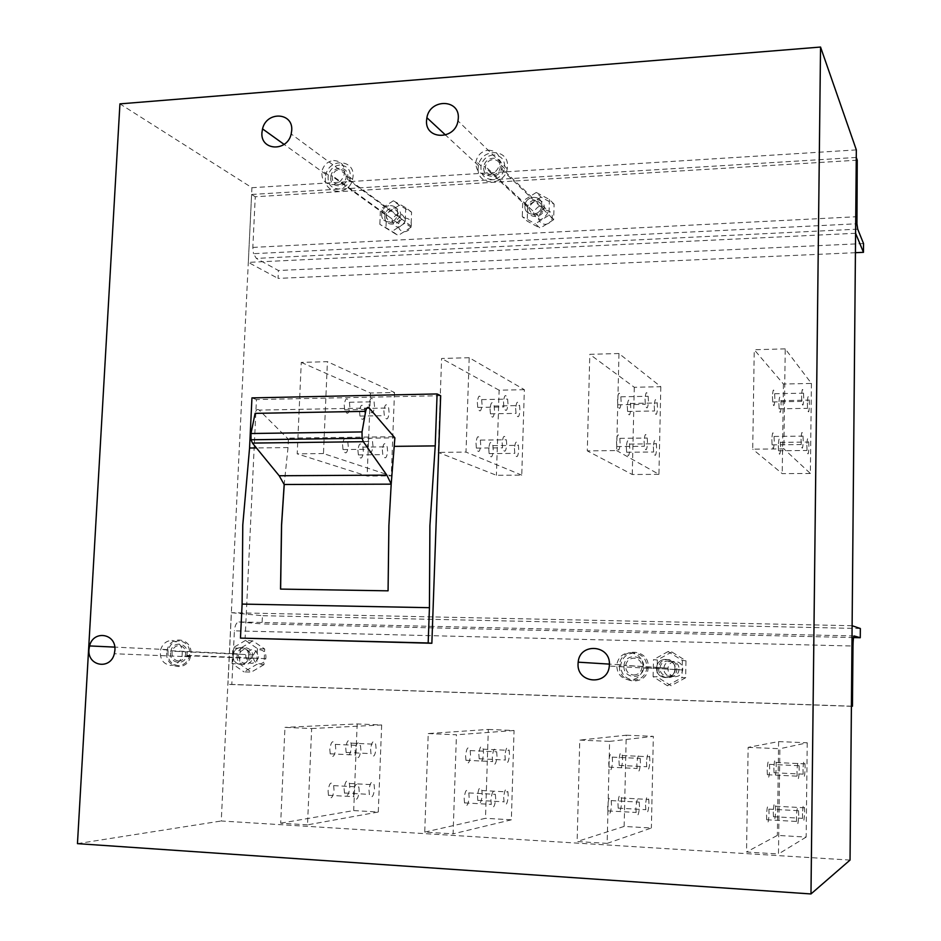 <?xml version="1.0" encoding="UTF-8"?>
<svg xmlns="http://www.w3.org/2000/svg" width="941" height="941" viewBox="0 0 941 941"><rect width="100%" height="100%" fill="white"/><g stroke="black" fill="none" stroke-linecap="round" stroke-linejoin="round"><path stroke-width="0.71" stroke-dasharray="4.71 3.53" d="M411.582 212.125L405.712 207.69L393.35 200.786L399.313 205.279L411.582 212.125L411.005 227.287L405.124 222.982L392.162 231.31L398.149 235.532L379.846 224.346L392.162 231.31M405.712 207.69L405.124 222.982M399.313 205.279L386.528 213.536L380.458 209.125L379.846 224.346M393.35 200.786L380.458 209.125M386.528 213.536L385.928 228.616M411.005 227.287L398.149 235.532M399.396 215.665L399.16 217.242C393.644 224.899 389.303 224.617 386.139 216.406L386.375 214.795C391.891 207.173 396.232 207.467 399.396 215.665M405.324 220.029L405.089 221.582C399.619 229.181 395.302 228.898 392.162 220.747L392.397 219.159C397.867 211.607 402.172 211.901 405.324 220.029M492.531 174.955C496.542 174.391 499.095 172.085 500.189 168.039C500.541 162.711 498.165 159.876 493.037 159.547C489.049 160.099 486.509 162.393 485.415 166.404C485.015 171.744 487.391 174.591 492.531 174.955M545.357 224.334C549.015 223.864 551.332 221.794 552.32 218.124C552.626 213.289 550.45 210.702 545.756 210.349C542.122 210.831 539.805 212.878 538.817 216.512C538.475 221.358 540.652 223.958 545.357 224.334M493.19 154.924C486.826 155.83 482.768 159.476 481.016 165.887C480.357 174.426 484.145 178.99 492.378 179.578C498.812 178.696 502.906 174.991 504.635 168.498C505.199 159.982 501.388 155.453 493.19 154.924M488.285 150.16C496.554 150.689 500.4 155.241 499.824 163.84C498.071 170.392 493.954 174.132 487.473 175.026C479.169 174.438 475.346 169.839 476.017 161.229C477.793 154.759 481.874 151.078 488.285 150.16M338.889 184.495C342.477 184.024 344.865 181.942 346.065 178.249C346.747 172.85 344.559 169.933 339.525 169.521C335.961 170.003 333.585 172.062 332.385 175.72C331.667 181.131 333.832 184.06 338.889 184.495M404.642 231.698C407.935 231.298 410.123 229.416 411.205 226.075C411.805 221.159 409.782 218.5 405.159 218.077C401.889 218.477 399.702 220.335 398.619 223.652C397.984 228.569 399.996 231.251 404.642 231.698M339.713 165.04C334.031 165.804 330.22 169.098 328.303 174.932C327.139 183.589 330.609 188.282 338.689 188.988C344.453 188.235 348.288 184.895 350.193 178.978C351.264 170.333 347.77 165.687 339.713 165.04M333.643 160.499C341.748 161.146 345.265 165.828 344.183 174.544C342.265 180.519 338.395 183.883 332.596 184.659C324.445 183.942 320.963 179.213 322.128 170.486C324.069 164.604 327.903 161.276 333.643 160.499M685.977 660.794L682.366 660.476L668.051 651.56L671.803 651.948L685.977 660.794L685.648 677.732L682.025 677.602L667.357 685.707L671.109 685.754L656.994 676.85L653.113 676.708L667.357 685.707M682.366 660.476L682.025 677.602M671.803 651.948L657.359 659.994L653.477 659.676L653.113 676.708M668.051 651.56L653.477 659.676M657.359 659.994L656.994 676.85M685.648 677.732L671.109 685.754M675.297 668.828L675.25 669.522C674.615 679.061 659.535 677.896 660.123 668.381L660.182 667.663C660.853 658.182 675.861 659.312 675.297 668.828M678.979 669.051L678.943 669.733C678.296 679.19 663.358 678.026 663.946 668.616L664.005 667.898C664.664 658.512 679.543 659.629 678.979 669.051M851.405 706.303L227.945 684.389L231.827 684.425L234.403 630.846L852.981 646.032M852.452 706.221L231.827 684.425M658.653 668.345C657.935 679.755 676.026 681.155 676.802 669.698L676.85 668.875C677.532 657.465 659.523 656.112 658.712 667.463L658.653 668.345M237.061 655.924C236.179 665.675 250.094 667.992 252.259 658.406L252.588 656.371C253.435 646.62 239.59 644.338 237.403 653.842L237.061 655.924M854.11 635.963L238.99 621.954C236.462 622.295 234.932 625.259 234.403 630.846M238.99 621.954L262.045 623.93L262.433 615.696L231.392 612.697L227.945 684.389M853.546 637.575L262.045 623.93M860.345 628.517L262.433 615.696M852.123 625.718L231.392 612.697M656.653 668.228L656.712 667.345C657.536 655.924 675.626 657.288 674.944 668.769L674.897 669.592C674.121 681.108 655.936 679.696 656.653 668.228C655.889 679.696 674.085 681.108 674.862 669.592L674.909 668.757C675.591 657.277 657.5 655.924 656.677 667.345L656.618 668.228M233.215 655.748L233.544 653.666C235.744 644.115 249.647 646.396 248.789 656.206L248.471 658.253C246.295 667.887 232.321 665.558 233.215 655.748M554.096 204.15L549.415 199.516L536.288 192.446L541.075 197.139L554.096 204.15L553.649 219.712L548.968 215.218L535.358 223.782L540.158 228.192L527.195 221.111L522.279 216.653L535.358 223.782M549.415 199.516L548.968 215.218M541.075 197.139L527.666 205.632L522.761 201.033L522.279 216.653M536.288 192.446L522.761 201.033M527.666 205.632L527.195 221.111M553.649 219.712L540.158 228.192M542.828 207.714L542.698 208.89C537.135 217.195 532.512 217.065 528.83 208.49L528.971 207.279C534.535 199.01 539.158 199.163 542.828 207.714M547.568 212.266L547.439 213.431C541.922 221.664 537.335 221.523 533.688 213.031L533.818 211.819C539.334 203.644 543.91 203.797 547.568 212.266M264.715 649.008L257.458 648.62L245.495 640.409L252.835 640.88L264.715 649.008L263.986 664.652L256.728 664.405L244.001 671.909L251.365 672.086L239.532 663.899L232.074 663.64L244.001 671.909M257.458 648.62L256.728 664.405M252.835 640.88L240.284 648.325L232.839 647.926L232.074 663.64M245.495 640.409L232.839 647.926M240.284 648.325L239.532 663.899M263.986 664.652L251.365 672.086M251.223 656.336L250.953 658.03C245.46 665.393 241.237 664.699 238.285 655.959L238.567 654.23C244.048 646.902 248.271 647.608 251.223 656.336M258.528 656.653L258.257 658.335C252.811 665.628 248.624 664.946 245.695 656.277L245.966 654.571C251.4 647.302 255.587 648.008 258.528 656.653M178.402 661.005C181.86 660.853 184.201 658.959 185.424 655.289C186.212 649.702 184.13 646.432 179.202 645.514C175.779 645.667 173.438 647.549 172.215 651.184C171.403 656.771 173.462 660.053 178.402 661.005M259.363 663.828C262.539 663.699 264.692 661.97 265.797 658.653C266.491 653.583 264.562 650.619 260.022 649.772C256.858 649.913 254.717 651.631 253.6 654.912C252.882 659.994 254.811 662.958 259.363 663.828M179.449 640.868C173.967 641.115 170.239 644.138 168.263 649.925C166.957 658.876 170.25 664.123 178.167 665.663C183.707 665.428 187.447 662.382 189.412 656.5C190.647 647.549 187.33 642.338 179.449 640.868M171.956 640.433C179.896 641.915 183.236 647.173 181.989 656.195C180.013 662.123 176.226 665.205 170.65 665.44C162.687 663.887 159.37 658.594 160.699 649.561C162.687 643.726 166.439 640.68 171.956 640.433M633.622 675.038C638.28 674.768 641.068 672.274 641.985 667.569C641.974 662.041 639.315 658.9 633.999 658.124C629.376 658.406 626.588 660.876 625.659 665.546C625.636 671.074 628.294 674.238 633.622 675.038M675.168 676.673C679.39 676.438 681.907 674.191 682.731 669.957C682.707 664.993 680.284 662.158 675.473 661.464C671.286 661.711 668.769 663.934 667.934 668.134C667.934 673.109 670.345 675.956 675.168 676.673M634.116 653.054C626.718 653.501 622.283 657.453 620.789 664.911C620.742 673.756 624.977 678.826 633.505 680.12C640.974 679.696 645.444 675.697 646.914 668.145C646.867 659.312 642.597 654.277 634.116 653.054M630.235 652.701C638.798 653.924 643.103 659.006 643.138 667.922C641.656 675.556 637.151 679.578 629.611 680.014C621.013 678.708 616.731 673.591 616.79 664.664C618.296 657.136 622.777 653.148 630.235 652.701M855.428 252.694L278.03 278.395L278.407 270.502L256.352 258.399L253.494 253.682L856.945 223.77M863.544 243.566L278.407 270.502M857.239 160.193L255.258 196.751L252.823 247.412L253.494 253.682M384.81 216.477C384.01 226.028 398.431 226.981 400.454 217.477L400.725 215.595C401.501 206.044 387.151 205.114 385.104 214.536L384.81 216.477M527.442 208.561C526.678 218.688 542.581 219.182 544.086 209.043L544.239 207.632C544.957 197.516 529.148 197.057 527.607 207.102L527.442 208.561M255.258 196.751L251.6 194.469L248.318 262.386L278.03 278.395M856.275 157.453L251.6 194.469M855.604 233.286L248.318 262.386M524.913 206.208C524.149 216.371 540.11 216.865 541.628 206.679L541.781 205.267C542.51 195.093 526.631 194.634 525.078 204.738L524.913 206.208C524.149 216.371 540.11 216.865 541.628 206.679L541.781 205.267C542.51 195.093 526.631 194.634 525.078 204.738L524.913 206.208M381.67 214.219C380.858 223.805 395.338 224.77 397.373 215.207L397.655 213.325C398.431 203.726 384.022 202.797 381.964 212.266L381.67 214.219C380.858 223.805 395.338 224.77 397.373 215.207L397.655 213.325C398.431 203.726 384.022 202.797 381.964 212.266L381.67 214.219M307.507 824.857L280.677 823.187L284.958 727.381L311.647 728.534L307.507 824.857L378.294 812.024L353.698 810.577L280.677 823.187M748.142 747.366L779.877 748.73L778.478 853.993L746.531 852.017L748.142 747.366L778.619 741.59L807.237 742.79L779.877 748.73M323.469 453.562L297.191 453.833L301.273 362.403L327.421 361.673L323.469 453.562L391.268 475.899L367.131 476.04L297.191 453.833M233.145 655.748C232.251 665.546 246.224 667.875 248.4 658.253L248.718 656.206C249.577 646.396 235.673 644.115 233.474 653.666L233.145 655.748M607.157 843.395L577.127 841.536L579.762 740.097L609.615 741.39L607.157 843.395L651.372 828.021L624.142 826.421L577.127 841.536M618.978 353.522L589.807 354.334L634.281 387.28L660.805 386.704L618.978 353.522L616.637 450.574L587.29 450.868L589.807 354.334M469.206 357.709L441.6 358.486L438.259 452.398L466.007 452.103L469.206 357.709L524.349 389.668L521.761 475.146L496.413 475.287L438.259 452.398M785.229 348.876L754.247 349.734L783.43 384.034L811.424 383.422L785.229 348.876L783.888 448.869L752.718 449.186L754.247 349.734M428.237 733.568L456.444 734.78L453.091 833.855L424.732 832.103L428.237 733.568L488.32 729.44L485.485 818.305L424.732 832.103M856.334 149.901L251.929 187.706L119.93 103.875M850.041 860.074L221.253 820.987L251.929 187.706M619.472 666.157C618.272 684.283 646.89 686.542 648.137 668.286L648.22 666.993C649.314 648.843 620.907 646.738 619.566 664.746L619.472 666.157M440.67 395.702L256.458 399.56L245.119 638.41M623.965 666.287C623.154 678.72 642.762 680.249 643.632 667.757L643.691 666.863C644.444 654.418 624.942 652.96 624.036 665.334L623.965 666.287M311.647 728.534L381.658 724.97L357.18 723.947L284.958 727.381M369.225 408.029L259.187 410.1L288.393 439.235L394.879 437.847M393.267 436.73L286.558 438.141M381.658 724.97L378.294 812.024M357.18 723.947L353.698 810.577M301.273 362.403L370.46 393.009L394.491 392.491L327.421 361.673M370.46 393.009L367.131 476.04M342.548 444.646L343.018 449.563C345.371 454.75 347.111 453.774 348.264 446.657L347.782 441.752C345.453 436.565 343.712 437.53 342.548 444.646M359.497 411.158L359.98 416.087C362.214 421.133 363.873 420.227 364.943 413.381L364.461 408.465C362.238 403.418 360.579 404.312 359.497 411.158M357.909 450.045L358.38 454.915C360.626 459.89 362.297 458.914 363.379 451.962L362.908 447.104C360.674 442.117 359.015 443.093 357.909 450.045M344.206 404.912L344.688 409.888C347.029 415.134 348.77 414.252 349.887 407.23L349.405 402.266C347.088 397.02 345.347 397.902 344.206 404.912M394.491 392.491L391.268 475.899M383.869 410.711L384.328 415.663C386.504 420.733 388.104 419.827 389.139 412.958L388.668 408.006C386.516 402.936 384.916 403.842 383.869 410.711M367.449 444.352L367.907 449.292C370.178 454.503 371.871 453.527 372.977 446.375L372.518 441.447C370.26 436.224 368.566 437.2 367.449 444.352M382.34 449.786L382.787 454.668C384.975 459.679 386.586 458.69 387.633 451.715L387.174 446.834C385.01 441.823 383.399 442.799 382.34 449.786M369.048 404.43L369.519 409.429C371.789 414.699 373.471 413.805 374.553 406.759L374.083 401.772C371.836 396.49 370.154 397.384 369.048 404.43M488.32 729.44L514.057 730.51L511.351 819.811L485.485 818.305M511.351 819.811L453.091 833.855M636.869 763.763L637.116 768.491C638.586 773.384 639.692 771.596 640.445 763.127L640.198 758.399C638.739 753.482 637.633 755.27 636.869 763.763M645.55 805.049L645.797 809.672C647.208 814.306 648.267 812.436 648.984 804.061L648.749 799.45C647.349 794.792 646.291 796.662 645.55 805.049M646.491 762.045L646.738 766.727C648.137 771.444 649.196 769.679 649.902 761.445L649.655 756.776C648.267 752.035 647.208 753.8 646.491 762.045M635.881 807.801L636.128 812.471C637.598 817.282 638.716 815.388 639.48 806.778L639.233 802.108C637.775 797.274 636.657 799.18 635.881 807.801M609.615 741.39L653.336 736.344L651.372 828.021M344.1 788.629L344.488 793.004C346.806 797.439 348.582 795.721 349.793 787.84L349.405 783.465C347.1 779.007 345.335 780.736 344.1 788.629M345.747 748.024L346.147 752.459C348.464 756.964 350.228 755.341 351.416 747.566L351.028 743.143C348.723 738.626 346.97 740.249 345.747 748.024M328.068 790.852L328.456 795.274C330.891 799.874 332.749 798.133 334.031 790.028L333.643 785.617C331.232 780.995 329.374 782.747 328.068 790.852M329.809 749.33L330.209 753.8C332.632 758.47 334.467 756.823 335.737 748.848L335.337 744.378C332.938 739.685 331.091 741.332 329.809 749.33M514.057 730.51L456.444 734.78M811.424 383.422L810.366 473.476L783.888 448.869M801.591 395.973L801.779 401.395C802.673 407.135 803.332 406.194 803.732 398.584L803.543 393.162C802.649 387.421 802.003 388.362 801.591 395.973M801.062 439.2L801.25 444.552C802.144 450.21 802.802 449.175 803.214 441.435L803.026 436.095C802.132 430.425 801.485 431.46 801.062 439.2M807.354 402.971L807.543 408.335C808.401 413.828 809.013 412.876 809.401 405.453L809.213 400.113C808.366 394.597 807.743 395.561 807.354 402.971M806.849 445.199L807.037 450.48C807.896 455.903 808.519 454.856 808.907 447.316L808.719 442.047C807.872 436.6 807.249 437.659 806.849 445.199M810.366 473.476L782.218 473.629L752.718 449.186M783.43 384.034L782.218 473.629M778.313 445.505L778.513 450.763C779.466 456.162 780.16 455.115 780.595 447.61L780.395 442.364C779.442 436.953 778.748 438 778.313 445.505M772.467 396.537L772.679 401.936C773.667 407.641 774.396 406.7 774.855 399.125L774.643 393.738C773.655 388.033 772.926 388.962 772.467 396.537M778.889 403.489L779.101 408.817C780.042 414.287 780.736 413.334 781.159 405.959L780.948 400.643C780.007 395.161 779.324 396.114 778.889 403.489M771.855 439.553L772.067 444.87C773.067 450.504 773.796 449.457 774.255 441.764L774.043 436.448C773.055 430.813 772.326 431.848 771.855 439.553M524.349 389.668L499.118 390.209L496.413 475.287M499.118 390.209L441.6 358.486M477.346 402.313L477.746 407.418C479.698 412.805 481.133 411.899 482.063 404.712L481.663 399.607C479.722 394.22 478.287 395.126 477.346 402.313M475.993 443.07L476.381 448.104C478.334 453.421 479.792 452.433 480.733 445.14L480.333 440.106C478.393 434.777 476.946 435.765 475.993 443.07M488.744 448.634L489.144 453.621C491.014 458.726 492.39 457.726 493.284 450.61L492.896 445.634C491.037 440.517 489.649 441.517 488.744 448.634M490.038 408.77L490.437 413.828C492.296 419.004 493.672 418.086 494.554 411.076L494.154 406.03C492.308 400.842 490.931 401.76 490.038 408.77M521.761 475.146L466.007 452.103M503.482 401.795L503.87 406.935C505.74 412.346 507.117 411.44 508.011 404.218L507.611 399.09C505.764 393.679 504.388 394.573 503.482 401.795M515.644 408.312L516.033 413.381C517.821 418.58 519.138 417.663 519.973 410.617L519.585 405.547C517.821 400.348 516.503 401.266 515.644 408.312M502.188 442.752L502.565 447.822C504.447 453.162 505.835 452.174 506.74 444.834L506.352 439.776C504.494 434.424 503.106 435.412 502.188 442.752M514.421 448.351L514.798 453.362C516.585 458.502 517.915 457.491 518.762 450.351L518.385 445.34C516.609 440.2 515.292 441.2 514.421 448.351M607.663 806.249L607.921 810.895C609.486 815.694 610.685 813.8 611.497 805.237L611.238 800.603C609.686 795.78 608.498 797.674 607.663 806.249M608.721 762.433L608.992 767.138C610.544 772.02 611.732 770.244 612.532 761.81L612.273 757.117C610.721 752.224 609.545 753.988 608.721 762.433M618.966 760.763L619.225 765.421C620.707 770.114 621.836 768.374 622.589 760.175L622.33 755.529C620.86 750.812 619.731 752.553 618.966 760.763M617.955 803.543L618.213 808.143C619.707 812.753 620.837 810.907 621.613 802.579L621.354 797.992C619.872 793.357 618.731 795.204 617.955 803.543M624.142 826.421L626.247 735.215L579.762 740.097M807.237 742.79L806.143 837.078L777.36 835.396L746.531 852.017M806.143 837.078L778.478 853.993M626.247 735.215L653.336 736.344M778.619 741.59L777.36 835.396M802.473 813.589L802.626 818.341C803.52 823.069 804.179 821.128 804.614 812.506L804.461 807.766C803.579 803.014 802.92 804.955 802.473 813.589M796.427 816.635L796.592 821.446C797.521 826.363 798.215 824.387 798.686 815.506L798.521 810.707C797.603 805.767 796.909 807.743 796.427 816.635M796.992 771.291L797.145 776.149C798.074 781.159 798.768 779.301 799.227 770.561L799.062 765.703C798.144 760.669 797.45 762.528 796.992 771.291M803.002 769.338L803.155 774.149C804.037 778.972 804.696 777.137 805.131 768.656L804.967 763.857C804.096 759.011 803.438 760.846 803.002 769.338M773.279 812.001L773.455 816.729C774.431 821.446 775.172 819.517 775.666 810.93L775.49 806.214C774.514 801.485 773.773 803.402 773.279 812.001M773.878 767.985L774.055 772.773C775.043 777.572 775.772 775.749 776.254 767.315L776.078 762.539C775.113 757.717 774.372 759.528 773.878 767.985M766.539 815L766.715 819.776C767.75 824.681 768.526 822.705 769.056 813.883L768.879 809.107C767.856 804.19 767.08 806.143 766.539 815M767.186 769.879L767.362 774.725C768.385 779.713 769.162 777.866 769.679 769.173L769.503 764.351C768.479 759.34 767.703 761.175 767.186 769.879M504.988 755.447L505.305 760.01C507.152 764.633 508.552 762.928 509.493 754.917L509.175 750.365C507.34 745.731 505.94 747.425 504.988 755.447M492.284 756.964L492.602 761.575C494.531 766.362 496.001 764.645 497.013 756.399L496.683 751.8C494.766 746.989 493.307 748.707 492.284 756.964M490.931 799.826L491.249 804.379C493.19 809.095 494.66 807.26 495.684 798.885L495.366 794.345C493.449 789.617 491.967 791.44 490.931 799.826M503.694 797.321L504.011 801.826C505.858 806.366 507.27 804.567 508.234 796.427L507.917 791.934C506.082 787.37 504.67 789.17 503.694 797.321M660.805 386.704L658.935 474.346L616.637 450.574M654.242 405.771L654.548 410.982C655.901 416.322 656.889 415.381 657.524 408.171L657.23 402.96C655.877 397.62 654.889 398.549 654.242 405.771M645.032 399.031L645.326 404.301C646.749 409.864 647.796 408.947 648.455 401.536L648.161 396.279C646.749 390.703 645.714 391.621 645.032 399.031M653.348 446.857L653.642 451.998C655.007 457.267 656.006 456.244 656.642 448.904L656.359 443.776C655.007 438.494 654.007 439.518 653.348 446.857M644.091 441.07L644.385 446.269C645.808 451.762 646.855 450.751 647.537 443.223L647.243 438.024C645.832 432.531 644.773 433.542 644.091 441.07M658.935 474.346L632.27 474.499L587.29 450.868M634.281 387.28L632.27 474.499M617.496 399.572L617.814 404.818C619.319 410.347 620.425 409.429 621.142 402.066L620.825 396.82C619.331 391.28 618.213 392.197 617.496 399.572M626.341 447.14L626.647 452.256C628.094 457.514 629.153 456.479 629.835 449.186L629.529 444.081C628.094 438.824 627.035 439.847 626.341 447.14M627.294 406.265L627.612 411.452C629.047 416.757 630.105 415.828 630.776 408.641L630.47 403.466C629.035 398.149 627.976 399.078 627.294 406.265M616.484 441.4L616.79 446.575C618.308 452.033 619.425 451.021 620.143 443.54L619.837 438.365C618.331 432.895 617.214 433.907 616.484 441.4M353.451 792.251L353.84 796.698C356.192 801.309 357.992 799.556 359.239 791.405L358.85 786.97C356.521 782.336 354.722 784.1 353.451 792.251M368.99 789.981L369.366 794.38C371.613 798.838 373.33 797.098 374.506 789.181L374.13 784.782C371.895 780.312 370.178 782.053 368.99 789.981M355.133 750.518L355.522 755.011C357.862 759.705 359.65 758.046 360.885 750.024L360.497 745.531C358.168 740.826 356.38 742.484 355.133 750.518M370.589 749.189L370.977 753.635C373.224 758.164 374.918 756.517 376.082 748.718L375.694 744.272C373.471 739.732 371.766 741.367 370.589 749.189M477.499 795.898L477.828 800.379C479.757 804.908 481.227 803.12 482.239 795.016L481.91 790.534C479.992 785.994 478.522 787.782 477.499 795.898M465.607 755.705L465.936 760.293C467.948 765.068 469.488 763.363 470.535 755.164L470.194 750.577C468.206 745.79 466.665 747.495 465.607 755.705M464.184 798.344L464.513 802.885C466.536 807.578 468.077 805.767 469.147 797.439L468.818 792.91C466.807 788.193 465.266 790.005 464.184 798.344M478.851 754.235L479.181 758.775C481.11 763.374 482.568 761.681 483.556 753.706L483.227 749.177C481.322 744.566 479.863 746.248 478.851 754.235M251.953 397.89L256.458 399.56M288.393 439.235L288.017 447.575L256.423 447.94M388.068 590.83L280.536 589.09M259.187 410.1C257.399 408.688 256.046 409.782 255.117 413.358M288.017 447.575L284.17 484.497M391.256 484.156L388.951 525.572L388.127 590.842M325.398 177.884C323.904 194.634 349.04 196.151 352.604 179.402L353.098 176.12C354.486 159.37 329.573 157.959 325.927 174.461L325.398 177.884M330.703 177.543C329.797 187.859 345.229 188.776 347.441 178.496L347.747 176.461C348.605 166.145 333.255 165.275 331.02 175.461L330.703 177.543M483.768 167.816C482.909 178.766 500.012 179.166 501.671 168.192L501.835 166.663C502.647 155.724 485.638 155.359 483.945 166.228L483.768 167.816M478.134 168.18C476.734 185.977 504.576 186.647 507.246 168.757L507.517 166.31C508.799 148.513 481.216 147.937 478.44 165.569L478.134 168.18M170.533 653.007C169.533 663.57 184.389 666.075 186.753 655.701L187.106 653.501C188.071 642.926 173.285 640.48 170.897 650.76L170.533 653.007M166.745 652.901C165.275 668.286 186.965 671.968 190.411 656.806L190.917 653.607C192.317 638.198 170.768 634.646 167.286 649.608L166.745 652.901M77.456 843.642L221.253 820.987M857.71 229.157L256.352 258.399M252.823 247.412L856.745 216.724M399.16 217.242L405.089 221.582M386.375 214.795L392.397 219.159M552.32 218.124L500.189 168.039M504.635 168.498L499.824 163.84M481.016 165.887L476.017 161.229M538.817 216.512L485.415 166.404M411.205 226.075L346.065 178.249M350.193 178.978L344.183 174.544M398.619 223.652L332.385 175.72M328.303 174.932L322.128 170.486M675.25 669.522L678.943 669.733M660.182 667.663L664.005 667.898M237.403 653.842L233.544 653.666M658.712 667.463L624.036 665.334M676.802 669.698L643.632 667.757M252.259 658.406L248.471 658.253M542.698 208.89L547.439 213.431M528.971 207.279L533.818 211.819M250.953 658.03L258.257 658.335M238.567 654.23L245.966 654.571M265.797 658.653L185.424 655.289M189.412 656.5L181.989 656.195M253.6 654.912L172.215 651.184M168.263 649.925L160.699 649.561M682.731 669.957L641.985 667.569M646.914 668.145L643.138 667.922M620.789 664.911L616.79 664.664M667.934 668.134L625.659 665.546M400.454 217.477L347.441 178.496M544.086 209.043L501.671 168.192M385.104 214.536L331.02 175.461M527.607 207.102L483.945 166.228M648.137 668.286L609.298 666.04M328.456 795.274L353.84 796.698M344.488 793.004L369.366 794.38M330.209 753.8L355.522 755.011M346.147 752.459L370.977 753.635M343.018 449.563L367.907 449.292M359.98 416.087L384.328 415.663M358.38 454.915L382.787 454.668M344.688 409.888L369.519 409.429M477.828 800.379L504.011 801.826M465.936 760.293L492.602 761.575M464.513 802.885L491.249 804.379M479.181 758.775L505.305 760.01M778.513 450.763L807.037 450.48M772.679 401.936L801.779 401.395M779.101 408.817L807.543 408.335M772.067 444.87L801.25 444.552M477.746 407.418L503.87 406.935M490.437 413.828L516.033 413.381M476.381 448.104L502.565 447.822M489.144 453.621L514.798 453.362M619.225 765.421L646.738 766.727M618.213 808.143L645.797 809.672M607.921 810.895L636.128 812.471M608.992 767.138L637.116 768.491M767.362 774.725L797.145 776.149M774.055 772.773L803.155 774.149M773.455 816.729L802.626 818.341M766.715 819.776L796.592 821.446M617.814 404.818L645.326 404.301M626.647 452.256L653.642 451.998M627.612 411.452L654.548 410.982M616.79 446.575L644.385 446.269M352.604 179.402L291.192 133.975M507.246 168.757L457.996 120.883M248.4 658.253L186.753 655.701M190.411 656.806L114.332 653.736M480.333 440.106L506.352 439.776M335.337 744.378L360.497 745.531M481.663 399.607L507.611 399.09M233.474 653.666L170.897 650.76M774.043 436.448L803.026 436.095M349.405 783.465L374.13 784.782M167.286 649.608L114.778 647.114M619.566 664.746L609.403 664.111M776.078 762.539L804.967 763.857M621.354 797.992L648.749 799.45M481.91 790.534L507.917 791.934M768.879 809.107L798.521 810.707M362.908 447.104L387.174 446.834M619.837 438.365L647.243 438.024M478.44 165.569L445.54 135.034M775.49 806.214L804.461 807.766M492.896 445.634L518.385 445.34M630.47 403.466L657.23 402.96M494.154 406.03L519.585 405.547M620.825 396.82L648.161 396.279M351.028 743.143L375.694 744.272M780.948 400.643L809.213 400.113M347.782 441.752L372.518 441.447M333.643 785.617L358.85 786.97M774.643 393.738L803.543 393.162M780.395 442.364L808.719 442.047M622.33 755.529L649.655 756.776M470.194 750.577L496.683 751.8M325.927 174.461L284.088 144.385M769.503 764.351L799.062 765.703M612.273 757.117L640.198 758.399M349.405 402.266L374.083 401.772M468.818 792.91L495.366 794.345M611.238 800.603L639.233 802.108M483.227 749.177L509.175 750.365M364.461 408.465L388.668 408.006M629.529 444.081L656.359 443.776"/><path stroke-width="1.41" d="M860.262 637.727L860.345 628.517L852.123 625.718L851.405 706.303L852.452 706.221L852.981 646.032C853.111 639.751 853.511 636.387 854.169 635.963L860.262 637.727L853.546 637.575M863.462 252.329L855.604 233.286L856.275 157.453L857.239 160.193L856.945 223.77L857.71 229.157L863.544 243.566L863.462 252.329L855.428 252.694M810.977 893.95L850.041 860.074L856.334 149.901L820.54 47.05L119.93 103.875L77.456 843.642L810.977 893.95L820.54 47.05M578.056 663.711C576.692 683.613 607.886 686.071 609.298 666.04L609.392 664.628C610.627 644.691 579.68 642.409 578.174 662.17L578.056 663.711M429.437 607.686L429.908 525.713L435.236 445.893L437.095 393.95L440.67 395.702L431.86 643.268L428.167 642.974L429.437 607.686L242.108 604.087L240.473 638.104L431.86 643.268M426.544 120.542C424.956 139.915 455.044 140.385 457.996 120.883L458.302 118.225C459.761 98.852 429.955 98.511 426.885 117.707L426.544 120.542M261.939 132.599C260.245 150.783 287.264 152.195 291.192 133.975L291.722 130.423C293.298 112.226 266.526 110.944 262.527 128.882L261.939 132.599M88.972 649.502C87.301 666.252 110.532 670.251 114.332 653.736L114.896 650.255C116.484 633.469 93.394 629.635 89.571 645.926L88.972 649.502M365.661 411.335L255.117 413.358L250.976 433.519L251.035 439.765L362.085 438.318L362.038 431.931L365.661 411.335C366.472 407.688 367.66 406.583 369.225 408.029L394.879 437.847L391.197 484.039L386.833 475.123L279.195 475.758L284.17 484.497L281.524 525.16L280.536 589.09L388.068 590.83L388.892 525.56L391.197 484.039M391.185 484.156L284.17 484.497M428.167 642.974L240.473 638.104M437.095 393.95L251.953 397.89L249.565 448.01L242.778 525.019L242.108 604.087M435.236 445.893L394.55 446.352M256.423 447.94L249.565 448.01M251.035 439.765L252.447 443.082L279.195 475.758M362.085 438.318L363.332 441.705L386.833 475.123M284.229 484.615L281.594 525.184L280.618 589.09M362.038 431.931L250.976 433.519M363.332 441.705L252.447 443.082M114.778 647.114L89.571 645.926M609.403 664.111L578.174 662.17M445.54 135.034L426.885 117.707M284.088 144.385L262.527 128.882"/></g></svg>
